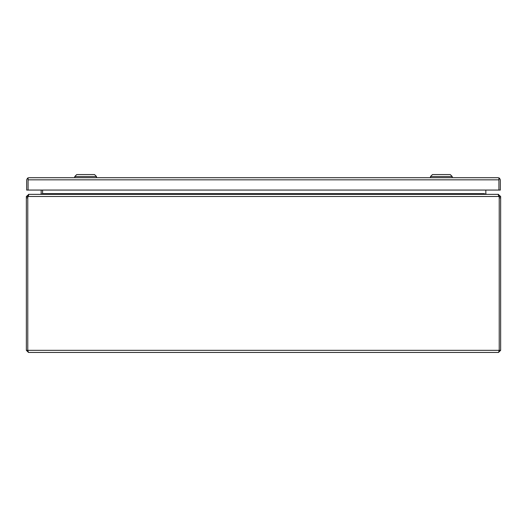<?xml version="1.0" encoding="UTF-8"?>
<svg xmlns="http://www.w3.org/2000/svg" width="527" height="527" viewBox="0 0 527 527"><rect width="100%" height="100%" fill="white"/><g stroke="black" fill="none" stroke-linecap="round" stroke-linejoin="round"><path stroke-width="0.79" d="M498.917 179.793L499.451 178.106L500.34 179.845L500.34 190.063L498.917 190.063L498.917 178.106L498.206 177.711L499.451 178.106M498.206 177.711L28.787 177.711L27.549 178.106L26.653 179.845L26.653 190.063L28.076 190.063L28.083 179.793M28.076 179.845L28.083 178.844M498.917 190.063L498.917 179.845L28.083 179.845L28.083 190.063L498.917 190.063M28.787 177.711L28.083 178.106L28.083 179.845M27.549 178.106L28.076 178.844M441.362 176.525L430.493 176.525L432.469 174.549L450.256 174.549L452.232 176.525L441.362 176.525M85.637 176.525L74.768 176.525L76.744 174.549L94.531 174.549L96.507 176.525L85.637 176.525M28.484 352.451L26.35 350.317L27.773 350.317L28.484 352.451L498.516 352.451L499.227 350.317L500.65 350.317L498.516 352.451M498.97 196.13L499.029 196.485A4.941 4.941 0 0 1 499.227 197.856L499.227 350.317L27.773 350.317L27.773 197.856A4.941 4.941 0 0 1 27.971 196.485L28.043 196.057M26.35 197.856L27.773 197.856L27.773 196.485L26.35 196.485L26.35 350.317M500.65 350.317L500.65 196.485L499.227 196.485L499.227 350.317M498.074 194.351L28.926 194.351L27.971 196.485L499.029 196.485L498.074 194.351M26.35 196.485L28.484 194.654M27.773 197.856L27.773 350.317M498.516 194.654L500.65 196.485M27.773 196.485L28.484 195.774M40.223 194.351L28.484 194.351M498.516 195.774L499.227 196.485M498.516 194.351L486.777 194.351M484.399 193.864L484.399 193.64A2.134 2.134 0 0 0 484.418 193.877L486.085 194.351M40.915 194.351L42.601 193.864L42.601 190.063L42.595 193.64A2.134 2.134 0 0 1 42.582 193.877M40.46 194.351L41.132 193.864A0.711 0.711 0 0 0 41.172 193.64L41.172 190.063M486.54 194.351L485.868 193.864A0.711 0.711 0 0 1 485.828 193.64L485.828 190.063M41.132 193.864L41.969 194.147M485.031 194.147L485.868 193.864M500.65 197.856L499.227 197.856M42.601 193.64L484.399 193.64M430.493 177.711L430.493 176.525M452.232 177.711L452.232 176.525M74.768 177.711L74.768 176.525M96.507 177.711L96.507 176.525"/></g></svg>
